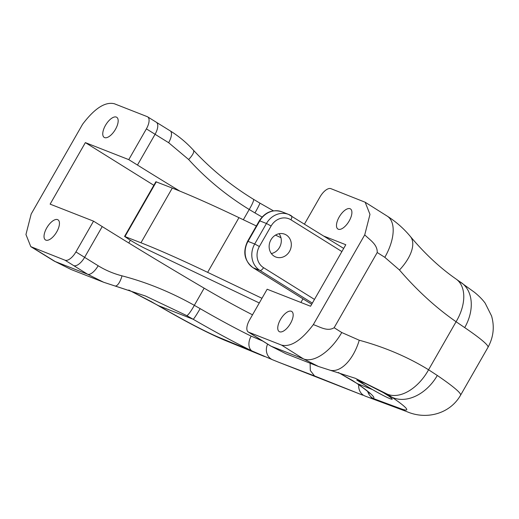 <?xml version="1.0" encoding="UTF-8"?>
<svg xmlns="http://www.w3.org/2000/svg" width="519" height="519" viewBox="0 0 519 519"><rect width="100%" height="100%" fill="white"/><g stroke="black" fill="none" stroke-linecap="round" stroke-linejoin="round"><path stroke-width="0.78" d="M350.059 208.722A11.846 5.307 -58.1 0 0 339.426 216.592A11.846 5.307 -58.1 0 0 337.921 229.035A11.846 5.307 -58.1 0 0 338.317 229.236A11.846 5.307 -58.1 0 0 348.95 221.366A11.846 5.307 -58.1 0 0 350.455 208.923A11.846 5.307 -58.1 0 0 350.059 208.722M291.334 311.264A11.846 5.307 -58.1 0 0 280.701 319.133A11.846 5.307 -58.1 0 0 279.196 331.576A11.846 5.307 -58.1 0 0 279.592 331.777A11.846 5.307 -58.1 0 0 290.218 323.908A11.846 5.307 -58.1 0 0 291.73 311.465A11.846 5.307 -58.1 0 0 291.334 311.264M116.34 117.086A11.846 5.307 -58.1 0 0 105.707 124.956A11.846 5.307 -58.1 0 0 104.196 137.399A11.846 5.307 -58.1 0 0 104.591 137.593A11.846 5.307 -58.1 0 0 115.224 129.731A11.846 5.307 -58.1 0 0 116.736 117.288A11.846 5.307 -58.1 0 0 116.34 117.086M57.615 219.628A11.846 5.307 -58.1 0 0 46.982 227.497A11.846 5.307 -58.1 0 0 45.471 239.94A11.846 5.307 -58.1 0 0 45.867 240.141A11.846 5.307 -58.1 0 0 56.5 232.272A11.846 5.307 -58.1 0 0 58.005 219.829A11.846 5.307 -58.1 0 0 57.615 219.628M366.193 385.896L356.767 380.031L365.739 383.632L383.223 392.572L388.335 395.789A20.144 1.492 29.8 0 1 392.234 399.163A20.144 1.492 29.8 0 1 372.525 389.594L366.193 385.896M324.135 236.229L345.797 244.721L310.563 306.249L267.155 289.232L249.542 319.996A11.846 5.307 -58.1 0 0 248.277 332.011A11.846 5.307 -58.1 0 0 248.672 332.212L281.603 345.122C290.776 347.302 301.351 340.47 313.32 324.628C319.71 326.691 327.385 331.939 334.152 327.716A789.957 58.576 29.8 0 1 341.755 332.523L359.258 340.237C384.761 347.172 407.863 357.014 428.571 369.775L437.303 375.471A108.62 8.051 29.8 0 1 460.574 395.199L487.977 347.347A108.62 8.051 -150.2 0 0 464.706 327.612L456.084 321.735C436.044 307.806 417.179 290.569 399.481 270.016L384.819 257.327A789.957 58.576 -150.2 0 0 377.216 252.519L334.152 327.716M304.517 224L320.009 196.941A11.846 5.307 -58.1 0 1 330.888 188.65L365.162 202.235L369.976 214.366L364.74 234.854L313.32 324.628M153.838 185.296L85.363 142.615L50.129 204.142L93.537 221.159L102.224 226.576A394.978 29.285 -150.2 0 0 204.155 288.175A78.998 5.858 -150.2 0 0 252.5 314.819M102.224 226.576L84.61 257.34A394.978 29.285 -150.2 0 0 98.162 265.747C105.5 270.263 113.447 273.63 122.01 275.842C146.715 282.297 170.816 292.132 194.327 305.334L200.146 308.636A78.998 5.858 -150.2 0 0 251.151 336.117L262.899 341.132M147.649 116.853L170.258 130.905C178.75 136.16 186.477 142.595 193.431 150.192C210.727 168.967 230.741 185.335 253.486 199.29L259.805 203.065A11.846 0.746 120.1 0 1 254.952 212.926L249.217 209.488C226.232 195.371 206.037 178.711 188.637 159.502L168.63 142.693A394.978 29.285 29.8 0 1 155.077 134.285L146.39 128.868A11.846 5.307 -58.1 0 0 147.649 116.853A11.846 5.307 -58.1 0 0 147.253 116.652L114.323 103.742C105.149 101.562 94.575 108.393 82.605 124.236L31.185 214.01L25.95 234.53L30.803 246.648L65.037 260.214A11.846 5.307 -58.1 0 0 75.917 251.923L84.61 257.34A11.846 5.307 -58.1 0 1 73.73 265.631L65.037 260.214M93.537 221.159L75.917 251.923M85.363 142.615L128.77 159.631L137.464 165.048A394.978 29.285 -150.2 0 0 179.892 191.135M146.39 128.868L128.77 159.631M377.216 252.519C377.579 244.306 369.515 239.759 364.74 234.854M128.881 290.076L158.6 305.717A39.496 4.807 120.3 0 1 158.237 305.633C184.712 321.066 206.523 332.458 223.657 339.809A39.496 34.144 112.5 0 1 219.167 337.486A3826.444 283.724 -150.2 0 0 251.845 350.883A11.846 7.921 -64 0 1 251.151 336.117M273.02 359.952A11.846 10.659 -67.9 0 1 272.728 359.836L251.845 350.883A90.844 6.734 29.8 0 1 193.185 319.276L186.704 315.591L145.592 296.057L115.309 286.047M338.369 372.493L357.325 383.632A90.844 6.734 29.8 0 1 373.142 398.443A3826.444 283.724 -150.2 0 0 400.746 408.68A69.124 5.125 -150.2 0 0 391.91 397.191L387.077 394.044L355.262 378.267M122.01 275.842A11.846 4.146 -75.1 0 1 115.01 285.982A11.846 4.146 -75.1 0 1 114.809 285.911L103.651 282.258L87.685 274.285A406.831 30.167 29.8 0 1 73.73 265.631M32.107 247.297A750.461 55.643 -150.2 0 0 55.189 261.55L71.09 269.491L54.08 261.018L30.803 246.648M248.672 332.212L257.366 337.629A406.831 30.167 29.8 0 1 270.983 346.154L285.969 353.744L318.523 366.505L303.472 358.895A39.496 20.059 -57.7 0 0 341.755 332.523M98.162 265.747A11.846 4.833 -58.3 0 1 87.685 274.285L55.189 261.55A39.496 15.239 121.6 0 1 54.08 261.018M314.546 375.944L278.911 362.34L362.775 395.173L314.546 375.944L310.323 370.54L310.122 363.209M367.75 391.573A11.846 11.762 -98 0 0 373.142 398.443L369.677 397.788L365.207 396.094A11.846 10.458 -69.3 0 1 365.129 396.068A11.846 10.458 -69.3 0 1 358.746 384.728M365.058 396.042L369.677 397.788M388.335 395.789L391.91 397.191A39.496 28.513 -55.8 0 0 437.303 375.471M355.476 378.351L330.039 370.209A39.496 21.026 -75.8 0 0 359.258 340.237M365.162 202.235L387.226 216.131A39.496 20.059 122.3 0 1 384.819 257.327M387.226 216.131C395.971 221.678 403.672 228.444 410.321 236.417L410.321 236.417A39.496 19.469 140.2 0 1 399.481 270.016M458.472 280.98A39.496 28.513 124.2 0 1 461.119 282.511L461.119 282.511A39.496 28.513 124.2 0 1 464.706 327.612M372.525 389.594L357.325 383.632A11.846 9.018 124.8 0 1 356.436 383.106C363.436 388.037 367.763 391.365 369.431 393.104L369.723 393.408M219.167 337.486A69.124 5.125 -150.2 0 1 158.6 305.717L193.185 319.276A11.846 0.746 -59.9 0 0 200.146 308.636M193.431 150.192A11.846 3.685 137.5 0 1 188.637 159.502M279.105 233.719A12.242 10.912 -68.6 0 1 279.501 247.459A12.242 10.912 -68.6 0 1 271.333 253.551M289.518 251.391A12.242 10.912 -68.6 0 1 275.758 256.996A12.242 10.912 -68.6 0 1 270.937 239.81A12.242 10.912 -68.6 0 1 284.697 234.199A12.242 10.912 -68.6 0 1 289.518 251.391M259.286 302.973L145.612 248.685A15.797 1.174 29.8 0 1 129.614 239.778L124.56 236.417L155.882 181.728L172.282 188.086A394.978 29.285 29.8 0 1 238.967 217.656L256.367 225.966M275.505 235.107L280.948 237.708M124.56 236.417L140.96 242.775A394.978 29.285 29.8 0 1 207.645 272.345L261.972 298.289M383.742 392.792A20.144 1.492 29.8 0 1 392.234 399.163A20.144 1.492 29.8 0 1 365.765 385.52A20.144 1.492 29.8 0 1 358.46 380.518M281.603 345.122A750.461 55.643 -150.2 0 1 303.472 358.895L270.983 346.154A11.846 5.774 122.2 0 1 270.542 345.926L285.969 353.744M204.155 288.175L194.327 305.334A11.846 1.765 -60.8 0 1 186.704 315.591M253.486 199.29A11.846 1.726 121.6 0 1 249.217 209.488L243.34 219.745M156.342 122.27A11.846 5.307 121.9 0 1 155.077 134.285L137.464 165.048M262.076 217.013A78.998 5.858 29.8 0 1 254.952 212.926M410.321 236.417C424.821 253.707 440.067 267.908 456.058 279.014L456.058 279.014A39.496 24.659 125 0 1 456.084 321.735L428.571 369.775A39.496 24.802 -58.5 0 1 387.077 394.044M128.783 242.983L130.353 240.239M151.671 301.753A39.496 9.913 119.5 0 1 151.068 301.507L128.764 290.037M400.746 408.68A39.496 36.129 110.1 0 0 406.74 411.586L369.658 397.781M257.366 337.629A11.846 5.307 121.9 0 1 256.97 337.428L270.542 345.926M353.147 380.855A11.846 8.356 122.3 0 1 352.479 380.492L338.304 372.473M278.911 362.34L272.728 359.836A11.846 10.659 -67.9 0 1 267.648 344.11M170.258 130.905A11.846 4.833 121.7 0 1 168.63 142.693M309.564 302.921A82.943 6.15 29.8 0 1 311.705 304.257L309.434 302.856A3.951 1.771 -58.1 0 0 309.564 302.921L253.227 267.804L259.902 270.418A19.748 17.594 -68.6 0 1 254.706 243.988L266.448 223.481L259.772 220.867L248.024 241.374L254.706 243.988L259.37 246.512A15.797 14.078 111.4 0 0 263.529 267.655L314.475 299.411M312.354 303.115L259.902 270.418A3.951 1.771 -58.1 0 0 263.529 267.655M341.885 251.559L290.932 219.803A15.797 14.078 111.4 0 0 271.119 226.005L259.37 246.512M156.31 181.825L124.995 236.515M172.282 188.086L140.96 242.775M238.967 217.656L207.645 272.345M302.973 298.827L300.89 302.46M248.024 241.374A19.748 17.594 111.4 0 0 253.227 267.804A3.951 1.771 -58.1 0 1 253.09 267.739C244.384 260.888 242.548 252.065 247.595 241.277L248.024 241.374M271.119 226.005L266.448 223.481A19.748 17.594 -68.6 0 1 288.642 214.438L281.966 211.817A19.748 17.594 111.4 0 0 259.772 220.867L259.344 220.77L247.595 241.277M343.682 248.413L288.642 214.438A19.748 17.594 -68.6 0 1 291.224 215.729A3.951 1.771 121.9 0 1 291.354 215.8A3.951 1.771 121.9 0 1 290.932 219.803M309.318 302.765A3.951 1.771 -58.1 0 0 309.434 302.856L253.09 267.739A3.951 1.771 -58.1 0 1 252.961 267.635M145.281 295.94L103.651 282.258M71.084 269.491L103.644 282.252M151.068 301.507L158.237 305.633M264.554 356.547L223.657 339.809M406.74 411.586C426.015 420.072 449.759 414.168 460.574 395.199M330.039 370.209L318.53 366.505M456.058 279.014L474.431 292.262C478.953 295.914 482.534 299.56 485.181 303.2L491.564 315.961C494.672 326.808 493.478 337.266 487.977 347.347M248.277 332.011L256.97 337.428M352.479 380.492L356.436 383.106M259.805 203.065L273.455 210.844M259.344 220.77C265.092 212.037 272.637 209.053 281.966 211.817"/></g></svg>
